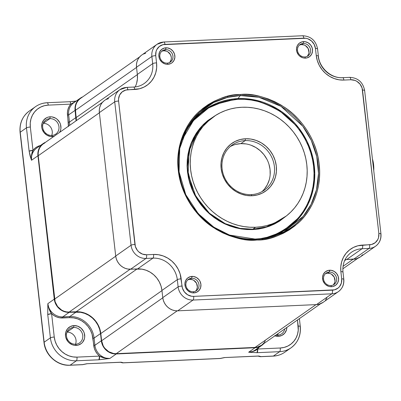 <?xml version="1.0" encoding="UTF-8"?>
<svg xmlns="http://www.w3.org/2000/svg" width="401" height="401" viewBox="0 0 401 401"><rect width="100%" height="100%" fill="white"/><g stroke="black" fill="none" stroke-linecap="round" stroke-linejoin="round"><path stroke-width="0.6" d="M162.731 50.972L163.994 50.787L165.623 49.644A6.922 6.401 -125.1 0 1 172.495 54.33A6.922 6.401 -125.1 0 1 170.37 62.06A6.922 6.401 -125.1 0 1 167.162 63.142A6.922 6.401 54.9 0 0 172.926 56.1A6.922 6.401 54.9 0 0 165.623 49.644L165.934 47.804A8.461 7.825 -125.1 0 1 174.856 55.694A8.461 7.825 -125.1 0 1 167.813 64.305L170.796 63.538L172.089 62.716L174.034 60.34L174.886 57.313L174.52 54.095L172.991 51.173L170.53 48.997L167.508 47.894L164.395 48.035L161.653 49.393L159.708 51.769L158.856 54.797L159.222 58.015L159.854 59.543L161.889 62.14L164.686 63.814L166.235 64.215L167.813 64.305L167.162 63.142L167.813 64.305A8.461 7.825 -125.1 0 1 158.886 56.411A8.461 7.825 -125.1 0 1 165.934 47.804L165.623 49.644A6.922 6.401 54.9 0 0 159.859 56.686A6.922 6.401 54.9 0 0 167.162 63.142A6.922 6.401 -125.1 0 1 160.29 58.451A6.922 6.401 -125.1 0 1 162.415 50.727A6.922 6.401 -125.1 0 1 165.623 49.644L163.994 50.787A6.922 6.401 54.9 0 0 161.648 51.368M300.379 44.792L301.637 44.606L303.271 43.463A6.922 6.401 -125.1 0 1 310.138 48.155A6.922 6.401 -125.1 0 1 308.018 55.879A6.922 6.401 -125.1 0 1 304.81 56.962A6.922 6.401 54.9 0 0 310.575 49.919A6.922 6.401 54.9 0 0 303.271 43.463L303.577 41.624A8.461 7.825 -125.1 0 1 312.504 49.513A8.461 7.825 -125.1 0 1 305.457 58.125L307.001 57.894L309.737 56.536L311.682 54.16L312.534 51.133L312.168 47.914L310.635 44.992L308.174 42.817L305.156 41.714L302.038 41.854L299.301 43.213L297.357 45.589L296.504 48.616L296.87 51.834L298.399 54.757L299.537 55.96L302.329 57.634L303.883 58.035L305.457 58.125L304.81 56.962L305.457 58.125A8.461 7.825 -125.1 0 1 296.534 50.235A8.461 7.825 -125.1 0 1 303.577 41.624L303.271 43.463A6.922 6.401 54.9 0 0 297.507 50.506A6.922 6.401 54.9 0 0 304.81 56.962A6.922 6.401 -125.1 0 1 297.938 52.27A6.922 6.401 -125.1 0 1 300.058 44.546A6.922 6.401 -125.1 0 1 303.271 43.463L301.637 44.606A6.922 6.401 54.9 0 0 299.291 45.188M188.776 279.572L190.039 279.382L191.668 278.239A6.922 6.401 -125.1 0 1 198.54 282.931A6.922 6.401 -125.1 0 1 196.415 290.655A6.922 6.401 -125.1 0 1 193.207 291.738A6.922 6.401 54.9 0 0 198.971 284.695A6.922 6.401 54.9 0 0 191.668 278.239L191.979 276.399A8.461 7.825 -125.1 0 1 200.906 284.294A8.461 7.825 -125.1 0 1 193.858 292.9L196.841 292.134L199.232 290.229L200.655 287.477L200.906 284.294L199.939 281.161L199.036 279.768L196.575 277.592L193.553 276.49L190.44 276.63L187.698 277.988L185.758 280.364L184.901 283.392L185.267 286.61L185.899 288.139L187.934 290.74L190.731 292.409L192.28 292.81L193.858 292.9L193.207 291.738L193.858 292.9A8.461 7.825 -125.1 0 1 184.931 285.011A8.461 7.825 -125.1 0 1 191.979 276.399L191.668 278.239A6.922 6.401 54.9 0 0 185.904 285.281A6.922 6.401 54.9 0 0 193.207 291.738A6.922 6.401 -125.1 0 1 186.335 287.046A6.922 6.401 -125.1 0 1 188.46 279.322A6.922 6.401 -125.1 0 1 191.668 278.239L190.039 279.382A6.922 6.401 54.9 0 0 187.693 279.963M326.424 273.392L327.682 273.201L329.316 272.058A6.922 6.401 -125.1 0 1 336.183 276.75A6.922 6.401 -125.1 0 1 334.063 284.474A6.922 6.401 -125.1 0 1 330.855 285.557A6.922 6.401 54.9 0 0 336.619 278.515A6.922 6.401 54.9 0 0 329.316 272.058L329.622 270.219A8.461 7.825 -125.1 0 1 338.549 278.114A8.461 7.825 -125.1 0 1 331.502 286.72L333.046 286.489L335.782 285.131L337.727 282.755L338.579 279.728L338.213 276.51L336.68 273.587L334.218 271.412L331.201 270.309L328.083 270.449L325.346 271.808L323.401 274.184L322.549 277.211L322.915 280.429L324.444 283.352L325.582 284.56L328.374 286.229L329.928 286.63L331.502 286.72L330.855 285.557L331.502 286.72A8.461 7.825 -125.1 0 1 322.579 278.83A8.461 7.825 -125.1 0 1 329.622 270.219L329.316 272.058A6.922 6.401 54.9 0 0 323.552 279.101A6.922 6.401 54.9 0 0 330.855 285.557A6.922 6.401 -125.1 0 1 323.983 280.865A6.922 6.401 -125.1 0 1 326.103 273.141A6.922 6.401 -125.1 0 1 329.316 272.058L327.682 273.201A6.922 6.401 54.9 0 0 325.336 273.783M245.998 143.924L240.841 143.633L245.161 140.601A27.699 25.609 -125.1 0 1 272.645 159.367A27.699 25.609 -125.1 0 1 264.154 190.269A27.699 25.609 -125.1 0 1 251.317 194.6A27.699 25.609 54.9 0 0 274.374 166.425A27.699 25.609 54.9 0 0 245.161 140.601L245.472 138.761A29.238 27.032 -125.1 0 1 276.304 166.024A29.238 27.032 -125.1 0 1 251.963 195.763L251.317 194.6L251.963 195.763A29.238 27.032 -125.1 0 1 221.131 168.5A29.238 27.032 -125.1 0 1 245.472 138.761L245.161 140.601A27.699 25.609 54.9 0 0 222.104 168.771A27.699 25.609 54.9 0 0 251.317 194.6A27.699 25.609 -125.1 0 1 223.833 175.833A27.699 25.609 -125.1 0 1 232.324 144.931A27.699 25.609 -125.1 0 1 245.161 140.601L240.841 143.633A27.699 25.609 54.9 0 0 230.249 146.571M284.083 217.638A61.548 56.907 -125.1 0 0 302.955 148.966A61.548 56.907 -125.1 0 0 241.883 107.262L236.224 107.809L230.685 108.927L225.317 110.606L220.179 112.826L215.312 115.578L210.766 118.821L206.59 122.536L202.816 126.681L199.487 131.217L196.63 136.094L194.274 141.277L192.445 146.711L191.157 152.34L190.42 158.114L190.249 163.979L190.64 169.869L191.588 175.738L193.092 181.523L195.127 187.177L197.678 192.63L200.721 197.843L204.224 202.766L208.159 207.342L212.485 211.533L217.157 215.297L222.134 218.6L227.367 221.407L232.811 223.693L238.4 225.437L244.094 226.615L249.828 227.227L255.552 227.262A61.548 56.907 -125.1 0 1 194.485 185.558A61.548 56.907 -125.1 0 1 213.352 116.886A61.548 56.907 -125.1 0 1 241.883 107.262L247.607 107.298L253.342 107.909L259.036 109.092L264.63 110.831L270.068 113.117L275.302 115.924L280.279 119.227L284.951 122.992L289.276 127.182L293.211 131.759L296.715 136.681L299.758 141.894L302.314 147.352L304.349 153.002L305.848 158.786L306.795 164.656L307.186 170.55L307.016 176.41L306.279 182.184L304.991 187.813L303.161 193.247L300.805 198.43L297.948 203.312L294.62 207.843L290.845 211.989L286.67 215.703L282.124 218.946L277.261 221.698L272.119 223.918L266.755 225.598L261.216 226.715L255.552 227.262L252.77 229.217A61.548 56.907 54.9 0 1 191.698 187.513A61.548 56.907 54.9 0 1 210.57 118.841L197.688 131.723L189.082 150.886L188.134 173.954L195.753 196.174L209.422 213.242L225.207 223.653L240.109 228.369L252.77 229.217A61.548 56.907 54.9 0 0 281.302 219.588L284.083 217.638A61.548 56.907 -125.1 0 1 255.552 227.262L252.71 229.583L239.297 228.605L223.462 223.252L206.911 211.437L193.317 192.33L187.162 168.275L190.56 144.656L201.477 126.445L215.733 115.313L207.698 120.601L203.497 124.335L199.708 128.5L196.36 133.057L193.493 137.964L191.122 143.172L189.282 148.631L187.989 154.29L187.252 160.089L187.077 165.984L187.473 171.904L188.425 177.803L189.934 183.618L191.979 189.297L194.54 194.781L197.603 200.019L201.122 204.961L205.076 209.563L209.422 213.773L214.119 217.558L219.121 220.876L224.385 223.698L229.848 225.994L235.467 227.748L241.191 228.936L246.956 229.547L252.71 229.583L252.77 229.217L266.314 226.896L281.302 219.588M237.958 98.591A72.406 66.942 54.9 0 0 186.49 129.317L198.55 114.566L212.279 105.207L237.958 98.591L237.863 99.293L223.984 101.448L208.595 107.929L193.477 120.536L181.879 140.155L185.077 132.926L188.41 127.232L192.295 121.944L196.696 117.112L201.568 112.781L206.871 108.992L212.545 105.784L218.54 103.192L224.801 101.232L231.262 99.929L237.863 99.293L237.958 98.591L256.028 100.225L277.507 108.922L298.775 127.964L307.166 141.553L312.74 157.127L314.79 173.573L313.141 189.593L308.194 203.994L300.74 215.989L282.093 231.883L263.272 238.68A72.406 66.942 54.9 0 0 313.612 161.292A72.406 66.942 54.9 0 0 237.958 98.591L240.289 95.558L237.958 98.591M179.683 145.413L185.793 130.525L187.172 128.079A73.729 68.165 -125.1 0 1 240.289 95.558L258.891 97.268L281.006 106.35L302.78 126.21L311.256 140.34L316.735 156.46L318.529 173.387L316.494 189.748L311.096 204.33L303.206 216.355L283.873 232.024L264.665 238.46L256.69 239.302A0.922 0.301 87.4 0 1 257.006 240.024C269.362 240.445 282.895 234.961 297.607 223.573C311.462 211.728 322.244 188.786 319.151 164.099C316.615 139.388 300.745 117.643 284.344 107.157C267.196 97.197 252.56 92.982 240.43 94.501A0.922 0.301 87.4 0 1 240.289 95.558A0.922 0.301 -92.6 0 0 240.43 94.501C228.074 94.08 214.54 99.563 199.828 110.952C185.974 122.796 175.192 145.738 178.285 170.425C180.821 195.137 196.696 216.881 213.091 227.367C230.239 237.327 244.876 241.542 257.006 240.024A0.922 0.301 -92.6 0 0 256.68 239.302A0.922 0.301 -92.6 0 0 256.665 239.307A73.729 68.165 -125.1 0 1 190.325 203.036A73.729 68.165 -125.1 0 1 187.172 128.079L199.467 112.46L213.663 102.541L227.643 97.358L240.289 95.558A73.729 68.165 -125.1 0 1 317.457 160.144A73.729 68.165 -125.1 0 1 264.665 238.46L256.68 239.302C230.941 239.633 209.803 228.986 193.257 207.362C176.109 184.104 173.618 151.448 187.172 128.079L179.723 148.47L179.062 171.828L185.763 194.655L198.249 213.643L213.713 227.091L229.552 235.076L256.665 239.307A0.922 0.301 87.4 0 1 256.68 239.302M245.823 239.613L254.044 239.753M251.467 239.337L253.813 239.277C265.698 239.678 278.715 234.405 292.87 223.452C306.194 212.059 316.564 189.989 313.587 166.245C311.151 142.47 295.883 121.553 280.109 111.468C263.617 101.889 249.532 97.829 237.863 99.293L244.545 99.333L251.237 100.044L257.873 101.423L264.399 103.458L270.745 106.125L276.85 109.398L282.655 113.252L288.108 117.643L293.151 122.531L297.743 127.869L301.828 133.608L305.382 139.688L308.359 146.054L310.73 152.646L312.479 159.397L313.587 166.245L314.043 173.117L313.843 179.954L312.986 186.691L311.482 193.257L309.346 199.593L306.6 205.638L303.271 211.332L299.387 216.625L294.986 221.457L290.108 225.788L284.81 229.578L279.131 232.78L273.136 235.377L266.876 237.337L260.414 238.64L251.512 239.337M53.874 136.42A10.155 9.388 -125.1 0 1 52.436 136.601L51.784 135.438A8.616 7.965 54.9 0 0 58.957 126.676A8.616 7.965 54.9 0 0 49.869 118.641A8.616 7.965 54.9 0 0 42.696 127.403A8.616 7.965 54.9 0 0 51.784 135.438L52.436 136.601A10.155 9.388 -125.1 0 1 41.724 127.132A10.155 9.388 -125.1 0 1 50.175 116.801L49.869 118.641L43.248 123.287L49.869 118.641A8.616 7.965 -125.1 0 1 58.421 124.475A8.616 7.965 -125.1 0 1 55.779 134.089A8.616 7.965 -125.1 0 1 51.784 135.438A8.616 7.965 -125.1 0 1 43.233 129.598A8.616 7.965 -125.1 0 1 45.874 119.984A8.616 7.965 -125.1 0 1 49.869 118.641L50.175 116.801L48.331 117.077L46.596 117.719L43.734 120.004L42.02 123.313L41.724 127.132L42.125 129.057L43.965 132.561L46.917 135.172L50.541 136.495L54.28 136.33M274.585 335.737L278.334 336.324L277.687 335.161A8.616 7.965 54.9 0 0 284.78 328.89A8.616 7.965 -125.1 0 1 281.677 333.812A8.616 7.965 -125.1 0 1 277.687 335.161A8.616 7.965 -125.1 0 1 275.998 335.056A8.616 7.965 54.9 0 0 277.687 335.161L278.334 336.324A10.155 9.388 -125.1 0 1 274.88 335.837M73.659 327.437A8.616 7.965 54.9 0 0 66.486 336.198A8.616 7.965 54.9 0 0 75.573 344.233L76.225 345.396A10.155 9.388 -125.1 0 1 65.513 335.928A10.155 9.388 -125.1 0 1 73.964 325.597L73.659 327.437L67.037 332.083L73.659 327.437A8.616 7.965 -125.1 0 1 82.21 333.276A8.616 7.965 -125.1 0 1 79.568 342.885A8.616 7.965 -125.1 0 1 75.573 344.233A8.616 7.965 -125.1 0 1 67.022 338.399A8.616 7.965 -125.1 0 1 69.664 328.785A8.616 7.965 -125.1 0 1 73.659 327.437L73.964 325.597L70.386 326.514L67.523 328.8L65.809 332.108L65.513 335.928L65.914 337.853L67.754 341.356L69.117 342.805L72.471 344.81L74.33 345.291L78.07 345.126L81.358 343.492L82.666 342.193L84.38 338.89L84.711 337.005L84.275 333.146L83.518 331.311L81.072 328.193L77.719 326.188L73.964 325.597A10.155 9.388 -125.1 0 1 84.676 335.066A10.155 9.388 -125.1 0 1 76.225 345.396L75.573 344.233A8.616 7.965 54.9 0 0 82.746 335.472A8.616 7.965 54.9 0 0 73.659 327.437M300.279 326.399A3.078 0.596 173.5 0 0 298.184 326.083L297.487 319.968L298.259 330.198L297.552 334.188L296.088 337.908L293.923 341.201L291.141 343.953L287.848 346.048L284.169 347.416L280.249 347.998L257.668 349.01L253.392 351.336L248.645 352.243L255.076 347.727L248.645 352.243L257.051 352.685L279.632 351.672L273.392 356.053L260.946 356.609L258.81 356.013L224.46 357.557L220.209 358.439L123.302 362.79L121.162 362.193L86.816 363.732L82.566 364.619L70.12 365.176L76.355 360.8A24.621 22.762 -125.1 0 1 50.391 337.842L44.15 342.223A24.621 22.762 54.9 0 0 70.12 365.176L76.355 360.8L98.937 359.782L109.839 358.474L116.27 353.958A14.155 13.088 -125.1 0 1 101.338 340.76L94.907 345.276L94.09 338.073L100.521 333.562L101.338 340.76L94.907 345.276A14.155 13.088 54.9 0 0 109.839 358.474L116.27 353.958L255.076 347.727A14.155 13.088 -125.1 0 0 261.637 345.512A14.155 13.088 -125.1 0 0 263.683 343.702L260.069 346.449L257.653 347.346L255.076 347.727L116.27 353.958L113.633 353.812L111.037 353.141L108.581 351.968L106.365 350.344L102.957 345.993L101.904 343.441L101.338 340.76L100.521 333.562L99.598 329.191L97.879 325.026L95.423 321.226L92.325 317.938L88.706 315.286L84.706 313.376L80.476 312.279L66.571 312.204L63.975 311.532L61.518 310.359L59.298 308.735L57.398 306.715L55.894 304.384L54.837 301.833L54.275 299.151L37.94 155.753L37.889 153.052L38.351 150.425L39.313 147.984L40.737 145.819L42.566 144.014L45.559 142.26A14.155 13.088 -125.1 0 0 43.163 143.568L36.732 148.084A14.155 13.088 54.9 0 0 31.509 160.27L37.94 155.753A14.155 13.088 -125.1 0 1 43.163 143.568M73.764 102.776A14.155 13.088 54.9 0 0 68.656 114.876L69.478 122.079A23.083 21.338 -125.1 0 1 69.619 125.368A23.083 21.338 54.9 0 0 69.478 122.079L75.909 117.563A23.083 21.338 -125.1 0 1 76.05 120.851L75.087 110.365L75.037 107.658L75.503 105.037L76.466 102.596L77.889 100.43L79.719 98.621L82.711 96.872A14.155 13.088 -125.1 0 0 80.31 98.18L73.879 102.691A14.155 13.088 54.9 0 0 68.656 114.876L75.087 110.365L75.909 117.563L69.478 122.079L68.656 114.876L75.087 110.365A14.155 13.088 -125.1 0 1 80.31 98.18M44.872 142.906L42.757 144.255L40.967 146.024L39.574 148.139L38.636 150.53L38.18 153.097L38.225 155.738L55.117 301.763L57.624 306.539L61.654 310.103L64.055 311.246L66.591 311.908L69.172 312.053L76.14 311.737L80.496 311.983M84.786 313.096L88.842 315.031L92.506 317.717L95.644 321.046L98.135 324.895M99.879 329.116L100.806 333.547L101.628 340.745L103.212 345.868L104.686 348.148L108.716 351.712L113.653 353.517L116.235 353.662L255.041 347.426L257.562 347.055L261.502 345.236M262.043 344.825L263.833 343.061L265.226 340.94M79.909 98.867L78.12 100.631L76.726 102.751L75.784 105.137L75.328 107.704L76.345 120.641A23.388 21.624 54.9 0 0 76.2 117.548L137.353 74.611L76.2 117.548L75.378 110.35L136.535 67.413L75.378 110.35A13.85 12.802 54.9 0 1 80.491 98.43L139.693 56.862M56.451 361.707L52.651 358.925L49.403 355.476M261.637 345.512L255.206 350.028A14.155 13.088 54.9 0 1 248.645 352.243C252.5 351.898 255.507 350.82 257.668 349.01A3.078 1.013 87.4 0 1 257.051 352.685L257.668 349.01L258.851 347.472A15.078 13.94 -125.1 0 1 257.668 349.01L280.249 347.998A3.078 1.013 87.4 0 1 279.632 351.672A3.078 1.013 -92.6 0 0 280.249 347.998A21.544 19.915 -125.1 0 0 298.184 326.083A3.078 0.596 -6.5 0 1 300.284 326.409A3.078 0.596 -6.5 0 1 300.128 326.63A24.621 22.762 -125.1 0 1 291.046 347.822A24.621 22.762 -125.1 0 1 279.632 351.672L273.392 356.053L260.374 356.695L258.916 356.133M260.946 356.609L258.81 356.013L224.46 357.557L220.209 358.439L122.731 362.875L121.267 362.314M262.72 228.219L262.685 227.868M69.744 316.554L76.175 312.038A23.083 21.338 -125.1 0 1 100.521 333.562L94.09 338.073A23.083 21.338 54.9 0 0 69.744 316.554L62.777 316.865L69.208 312.349L76.175 312.038L69.744 316.554A0.922 0.301 -92.6 0 0 69.558 317.657L73.684 317.888L77.749 318.94L81.588 320.775L85.062 323.316L88.04 326.474L90.395 330.123L92.045 334.118L94.395 348.514L95.613 351.356L97.358 353.928L99.553 356.108L76.977 357.126L72.962 356.9L69.012 355.872L65.278 354.093L61.899 351.617L59.012 348.549L56.716 345.005L55.112 341.116L54.255 337.035L51.599 313.712L54.025 315.612L56.741 316.99L59.639 317.787L69.558 317.657L62.591 317.968A15.078 13.94 -125.1 0 1 51.599 313.712L49.037 308.94L47.844 303.667A14.155 13.088 54.9 0 0 62.777 316.865L69.208 312.349A14.155 13.088 -125.1 0 1 54.275 299.151L47.844 303.667L47.734 314.514L50.391 337.842L44.15 342.223L20.225 132.225L26.466 127.844L29.123 151.172L30.135 156.114L31.509 160.27L37.94 155.753L54.275 299.151L47.844 303.667A14.155 13.088 54.9 0 0 62.777 316.865A0.922 0.301 -92.6 0 0 62.591 317.968A0.922 0.301 87.4 0 1 62.777 316.865L69.744 316.554A23.083 21.338 -125.1 0 1 94.09 338.073L92.927 338.314A22.16 20.486 54.9 0 0 69.558 317.657A0.922 0.301 87.4 0 1 69.744 316.554M75.498 344.238A8.616 7.965 54.9 0 0 67.012 332.148A8.616 7.965 -125.1 0 1 75.498 344.238M277.612 335.166A8.616 7.965 54.9 0 0 278.058 333.607A8.616 7.965 -125.1 0 1 277.612 335.166M278.334 336.324L281.918 335.406L284.78 333.121L286.494 329.812L286.855 327.437A10.155 9.388 -125.1 0 1 278.334 336.324M51.709 135.443A8.616 7.965 54.9 0 0 43.223 123.353A8.616 7.965 -125.1 0 1 51.709 135.443M36.596 148.18A14.155 13.088 54.9 0 0 31.509 160.27L31.519 155.177L32.987 150.37A15.078 13.94 -125.1 0 1 40.376 145.523L37.338 146.661L34.957 148.27L32.987 150.37L30.331 127.042L30.25 122.927L30.962 118.937L32.426 115.222L34.591 111.924L37.373 109.172L40.666 107.077L44.346 105.709L48.265 105.127L70.842 104.115L69.167 106.476L68.02 109.172L67.458 112.095L68.396 126.551M59.574 132.42L60.591 130.094L60.922 128.21L60.486 124.35L59.729 122.516L57.283 119.398L55.694 118.23L52.07 116.907L50.175 116.801A10.155 9.388 -125.1 0 1 59.413 121.954A10.155 9.388 -125.1 0 1 59.574 132.42M86.882 363.742L120.711 362.278M20.135 132.546A3.078 0.596 -6.5 0 1 20.075 132.44A3.078 0.596 -6.5 0 1 20.225 132.225A3.078 0.596 173.5 0 0 20.075 132.445C19.318 123.413 22.396 116.275 29.313 111.032A24.621 22.762 54.9 0 0 20.225 132.225L26.466 127.844A24.621 22.762 -125.1 0 1 35.549 106.651A24.621 22.762 -125.1 0 1 46.962 102.801A3.078 1.013 87.4 0 1 47.168 102.726A3.078 1.013 87.4 0 1 48.265 105.127A3.078 1.013 -92.6 0 0 47.183 102.726M224.525 357.562L258.359 356.098M123.302 362.79L121.162 362.193L86.816 363.732L82.616 364.679L70.12 365.176A24.621 22.762 -125.1 0 1 44.15 342.223L20.225 132.225A24.621 22.762 -125.1 0 1 29.093 111.187M285.026 352.043A24.621 22.762 -125.1 0 1 273.392 356.053A24.621 22.762 54.9 0 0 284.805 352.203L291.046 347.822C297.958 342.574 301.041 335.437 300.284 326.409L299.397 318.63M75.027 101.268L72.26 101.588M229.723 99.894L229.136 100.546M259.818 356.574L260.374 356.695M122.175 362.755L122.731 362.875M44.06 342.539A3.078 0.596 -6.5 0 1 44 342.439A3.078 0.596 -6.5 0 1 44.15 342.223A3.078 0.596 173.5 0 0 44 342.439L20.075 132.445M86.857 363.797L82.606 364.684L69.914 365.251A3.078 1.013 -92.6 0 0 70.12 365.176A3.078 1.013 87.4 0 1 69.914 365.251C57.478 366.128 45.143 355.216 44 342.439M68.421 126.21A22.16 20.486 54.9 0 0 68.32 122.32L69.478 122.079L68.32 122.32L67.498 115.122L68.656 114.876L67.498 115.122A15.078 13.94 -125.1 0 1 70.842 104.115L75.453 101.588L70.842 104.115A3.078 1.013 -92.6 0 0 69.744 101.714L47.168 102.726C42.887 102.942 39.017 104.25 35.549 106.651L29.313 111.032M291.266 347.667A24.621 22.762 54.9 0 1 279.632 351.672L257.051 352.685L248.645 352.243A14.155 13.088 54.9 0 0 255.327 349.943M92.927 338.314L94.09 338.073L94.907 345.276L93.749 345.517L92.927 338.314M93.749 345.517L94.907 345.276A14.155 13.088 54.9 0 0 109.839 358.474L104.551 358.018L99.553 356.108A15.078 13.94 -125.1 0 1 93.749 345.517M98.937 359.782L109.839 358.474C105.598 358.494 102.17 357.707 99.553 356.108L98.937 359.782A3.078 1.013 -92.6 0 0 99.553 356.108L76.977 357.126A3.078 1.013 87.4 0 1 76.355 360.8L98.937 359.782M76.355 360.8A3.078 1.013 -92.6 0 0 76.977 357.126A21.544 19.915 -125.1 0 1 54.255 337.035A3.078 0.596 173.5 0 0 50.391 337.842A24.621 22.762 54.9 0 0 76.355 360.8M47.734 314.514L50.391 337.842A3.078 0.596 -6.5 0 1 54.255 337.035L51.599 313.712A3.078 0.596 173.5 0 0 47.734 314.514L51.599 313.712C49.679 311.296 48.426 307.948 47.844 303.667L47.734 314.514M29.123 151.172L31.509 160.27C31.138 156.19 31.629 152.886 32.987 150.37L29.123 151.172A3.078 0.596 -6.5 0 1 32.987 150.37L30.331 127.042A3.078 0.596 173.5 0 0 26.466 127.844L29.123 151.172M35.328 106.811A24.621 22.762 54.9 0 0 26.466 127.844A3.078 0.596 -6.5 0 1 30.331 127.042A21.544 19.915 -125.1 0 1 48.265 105.127L70.842 104.115C70.576 102.35 70.145 101.573 69.543 101.789L76.225 101.047M102.541 102.25L43.338 143.819A13.85 12.802 54.9 0 0 38.225 155.738L99.383 112.801L38.225 155.738L54.566 299.136A13.85 12.802 54.9 0 0 69.172 312.053L130.155 269.236L69.172 312.053L76.14 311.737L137.107 268.931L76.14 311.737A23.388 21.624 54.9 0 1 100.806 333.547L161.964 290.61L100.806 333.547L101.628 340.745A13.85 12.802 54.9 0 0 116.235 353.662L177.217 310.845L116.235 353.662L255.041 347.426A13.85 12.802 54.9 0 0 261.462 345.261L320.665 303.692M353.161 259.231L343.03 266.344L353.161 259.231M344.604 260.66L346.183 259.552L344.604 260.66M316.008 304.62L255.041 347.426L316.008 304.62M162.786 297.808L101.628 340.745L162.786 297.808M115.724 256.199L54.566 299.136L115.724 256.199M169.508 62.561A6.922 6.401 54.9 0 0 170.651 54.982A6.922 6.401 54.9 0 0 163.994 50.787L166.55 51.188L167.753 51.759L170.505 54.681L171.297 57.243L171.317 58.566L171.092 59.849L169.924 62.1M307.151 56.381A6.922 6.401 54.9 0 0 308.299 48.802A6.922 6.401 54.9 0 0 301.637 44.606L304.199 45.007L305.397 45.584L308.148 48.501L308.965 52.386L308.74 53.669L307.572 55.924M195.553 291.156A6.922 6.401 54.9 0 0 196.696 283.577A6.922 6.401 54.9 0 0 190.039 279.382L192.595 279.783L193.798 280.359L196.55 283.276L197.367 287.161L196.665 289.637L195.969 290.7M333.201 284.976A6.922 6.401 54.9 0 0 334.344 277.397A6.922 6.401 54.9 0 0 327.682 273.201L330.244 273.602L331.442 274.179L334.193 277.101L335.01 280.981L334.785 282.264L333.617 284.52M373.757 170.681A12.311 4.04 -92.6 0 0 372.434 159.047L373.577 164.525L373.757 170.681M286.379 215.933L268.79 226.435L252.71 229.583L258.399 229.036L263.963 227.913L269.357 226.224L274.525 223.989L279.412 221.227L286.379 215.933M318.369 55.995A3.078 0.596 173.5 0 0 316.274 55.679L317.311 60.631L319.261 65.353L322.043 69.659L325.557 73.383L329.657 76.391L334.193 78.551L338.99 79.794L343.857 80.07L350.83 79.759L354.925 80.4L356.845 81.318L360.068 84.165L362.073 87.989L378.85 233.487L378.529 237.653L377.772 239.562L375.231 242.675L371.647 244.455L357.898 245.773L353.436 247.432L349.436 249.978L346.058 253.322L343.426 257.322L341.647 261.833L340.79 266.68L340.88 271.678L341.702 278.875L341.376 283.046L339.512 286.65L338.078 288.063L334.494 289.843L193.668 296.374L191.608 296.259L187.653 294.815L184.43 291.968L182.425 288.144L180.124 273.893L178.174 269.171L175.392 264.866L171.884 261.141L167.778 258.139L163.242 255.973L158.45 254.73L153.578 254.455L146.606 254.765L142.51 254.124L138.856 251.938L137.368 250.359L135.363 246.535L118.586 101.042L118.546 98.922L119.663 94.962L122.21 91.849L125.794 90.07L139.538 88.751L144.004 87.092L147.999 84.546L151.383 81.208L154.009 77.203L155.788 72.691L156.646 67.844L156.555 62.852L155.733 55.649L156.059 51.483L156.811 49.569L159.357 46.461L162.941 44.681L305.828 38.265L307.863 38.792L311.517 40.977L314.183 44.381L315.452 48.481L316.274 55.679A3.078 0.596 -6.5 0 1 318.369 56.005A3.078 0.596 -6.5 0 1 318.214 56.22A23.083 21.338 -125.1 0 0 342.559 77.744A3.078 1.013 87.4 0 1 342.76 77.669A3.078 1.013 87.4 0 1 343.857 80.07L350.83 79.759A11.078 10.241 -125.1 0 1 362.514 90.09L378.85 233.487A11.078 10.241 -125.1 0 1 369.627 244.755L362.659 245.066A26.16 24.185 54.9 0 0 340.88 271.678L341.702 278.875A11.078 10.241 -125.1 0 1 332.479 290.144L193.668 296.374A11.078 10.241 -125.1 0 1 181.984 286.048L181.167 278.845A26.16 24.185 54.9 0 0 153.578 254.455L146.606 254.765A11.078 10.241 -125.1 0 1 134.921 244.44L118.586 101.042A11.078 10.241 -125.1 0 1 127.809 89.769L134.776 89.458A26.16 24.185 54.9 0 0 156.555 62.852L155.733 55.649A11.078 10.241 -125.1 0 1 164.956 44.381L303.768 38.15A11.078 10.241 -125.1 0 1 315.452 48.481L316.274 55.679A26.16 24.185 54.9 0 0 343.857 80.07A3.078 1.013 -92.6 0 0 342.775 77.669M240.43 94.501L233.562 95.162L226.846 96.516L220.339 98.551L214.104 101.247L208.204 104.586L202.695 108.521L197.628 113.022L193.051 118.049L189.016 123.548L185.553 129.468L182.696 135.754L180.475 142.34L178.911 149.167L178.024 156.169L177.813 163.277L178.285 170.425L179.437 177.543L181.257 184.56L183.723 191.412L186.821 198.029L190.51 204.35L194.761 210.314L199.533 215.868L204.776 220.946L210.445 225.512L216.48 229.517L222.826 232.921L229.422 235.693L236.204 237.808L243.106 239.242L250.064 239.983L257.006 240.024L263.873 239.362L270.59 238.009L277.096 235.973L283.332 233.277L289.231 229.943L294.74 226.004L299.808 221.502L304.384 216.475L308.424 210.976L311.888 205.056L314.74 198.771L316.96 192.184L318.524 185.357L319.417 178.355L319.622 171.247L319.151 164.099L317.998 156.981L316.178 149.964L313.712 143.117L310.615 136.495L306.925 130.175L302.675 124.21L297.903 118.661L292.66 113.578L286.991 109.012L280.956 105.007L274.61 101.603L268.013 98.831L261.231 96.716L254.329 95.283L247.372 94.541L240.43 94.501M349.953 77.418A14.155 13.088 -125.1 0 0 349.527 77.433A3.078 1.013 87.4 0 1 349.747 77.358A3.078 1.013 87.4 0 1 350.83 79.759A3.078 1.013 -92.6 0 0 349.732 77.358L342.76 77.669C331.271 78.536 319.417 68.1 318.369 56.005L317.547 48.807A3.078 0.596 173.5 0 0 315.452 48.481A3.078 0.596 -6.5 0 1 317.547 48.797A3.078 0.596 -6.5 0 1 317.397 49.022M302.89 35.809A14.155 13.088 -125.1 0 0 302.464 35.824A3.078 1.013 87.4 0 1 302.685 35.749A3.078 1.013 87.4 0 1 303.768 38.15A3.078 1.013 -92.6 0 0 302.67 35.749L163.859 41.98A3.078 1.013 87.4 0 1 164.956 44.381A3.078 1.013 -92.6 0 0 163.874 41.98M163.658 42.055A3.078 1.013 87.4 0 1 163.859 41.98L157.097 44.27A14.155 13.088 -125.1 0 1 163.658 42.055M156.966 44.361A14.155 13.088 54.9 0 0 151.874 56.456A3.078 0.596 -6.5 0 1 155.733 55.649A3.078 0.596 173.5 0 0 151.874 56.456L152.691 63.654A3.078 0.596 -6.5 0 1 156.555 62.852A3.078 0.596 173.5 0 0 152.691 63.654A23.083 21.338 -125.1 0 1 144.38 83.373M133.478 87.132A3.078 1.013 87.4 0 1 133.693 87.057A3.078 1.013 87.4 0 1 134.776 89.458A3.078 1.013 -92.6 0 0 133.678 87.057C137.568 86.862 141.067 85.684 144.175 83.523A23.083 21.338 -125.1 0 0 152.691 63.654L137.337 74.436L136.515 67.238L151.874 56.456A14.155 13.088 -125.1 0 1 157.097 44.27L141.738 55.052A14.155 13.088 54.9 0 0 136.515 67.238L151.874 56.456L152.691 63.654L137.337 74.436L136.515 67.238L136.465 64.531L136.931 61.909L137.894 59.468L139.317 57.303L141.142 55.493M126.505 87.443A3.078 1.013 87.4 0 1 126.711 87.368A3.078 1.013 87.4 0 1 127.809 89.769A3.078 1.013 -92.6 0 0 126.726 87.368L119.944 89.659A14.155 13.088 -125.1 0 1 126.505 87.443M119.819 89.749A14.155 13.088 54.9 0 0 114.721 101.844A3.078 0.596 -6.5 0 1 118.586 101.042A3.078 0.596 173.5 0 0 114.721 101.844L131.057 245.242A3.078 0.596 -6.5 0 1 134.921 244.44A3.078 0.596 173.5 0 0 131.057 245.242A14.155 13.088 54.9 0 0 145.989 258.439A3.078 1.013 -92.6 0 0 146.606 254.765A3.078 1.013 87.4 0 1 145.989 258.439L152.956 258.129A3.078 1.013 -92.6 0 0 153.578 254.455A3.078 1.013 87.4 0 1 152.956 258.129A23.083 21.338 -125.1 0 1 177.302 279.652A3.078 0.596 -6.5 0 1 181.167 278.845A3.078 0.596 173.5 0 0 177.302 279.652L178.124 286.85A3.078 0.596 -6.5 0 1 181.984 286.048A3.078 0.596 173.5 0 0 178.124 286.85A14.155 13.088 54.9 0 0 193.051 300.048A3.078 1.013 -92.6 0 0 193.668 296.374A3.078 1.013 87.4 0 1 193.051 300.048L331.858 293.818A3.078 1.013 -92.6 0 0 332.479 290.144A3.078 1.013 87.4 0 1 331.858 293.818A14.155 13.088 54.9 0 0 338.549 291.512M343.797 279.191A3.078 0.596 173.5 0 0 341.702 278.875A3.078 0.596 -6.5 0 1 343.797 279.201A3.078 0.596 -6.5 0 1 343.647 279.417A14.155 13.088 -125.1 0 1 338.424 291.602A14.155 13.088 -125.1 0 1 331.858 293.818L316.504 304.6L177.693 310.83L193.051 300.048A14.155 13.088 -125.1 0 1 178.124 286.85L162.766 297.632L161.944 290.434A23.083 21.338 54.9 0 0 137.603 268.911L130.631 269.221L145.989 258.439A14.155 13.088 -125.1 0 1 131.057 245.242L115.704 256.023L99.363 112.626L114.721 101.844A14.155 13.088 -125.1 0 1 119.944 89.659L104.586 100.44A14.155 13.088 54.9 0 0 99.363 112.626L114.721 101.844L131.057 245.242L115.704 256.023A14.155 13.088 54.9 0 0 130.631 269.221L145.989 258.439L152.956 258.129L137.603 268.911L152.956 258.129A23.083 21.338 -125.1 0 1 177.302 279.652L161.944 290.434L177.302 279.652L178.124 286.85L162.766 297.632A14.155 13.088 54.9 0 0 177.693 310.83L193.051 300.048L331.858 293.818L316.504 304.6A14.155 13.088 54.9 0 0 323.066 302.384L338.424 291.602C342.449 288.54 344.238 284.409 343.797 279.201L342.98 271.998A3.078 0.596 173.5 0 0 340.88 271.678A3.078 0.596 -6.5 0 1 342.975 271.993A3.078 0.596 -6.5 0 1 342.825 272.219M351.136 252.5A23.083 21.338 -125.1 0 1 362.043 248.74A3.078 1.013 -92.6 0 0 362.659 245.066A3.078 1.013 87.4 0 1 362.043 248.74L369.01 248.43A3.078 1.013 -92.6 0 0 369.627 244.755A3.078 1.013 87.4 0 1 369.01 248.43A14.155 13.088 54.9 0 0 375.697 246.124M342.98 271.998C342.299 263.597 345.086 257.051 351.341 252.349A23.083 21.338 -125.1 0 1 362.043 248.74L369.01 248.43L353.652 259.211A14.155 13.088 54.9 0 0 360.218 256.996L375.572 246.214C379.597 243.151 381.391 239.016 380.95 233.813A3.078 0.596 173.5 0 0 378.85 233.487A3.078 0.596 -6.5 0 1 380.95 233.813A3.078 0.596 -6.5 0 1 380.795 234.029A14.155 13.088 -125.1 0 1 375.572 246.214A14.155 13.088 -125.1 0 1 369.01 248.43L353.652 259.211L346.685 259.522A23.083 21.338 54.9 0 0 345.076 259.658M380.95 233.813L364.614 90.415A3.078 0.596 173.5 0 0 362.514 90.09A3.078 0.596 -6.5 0 1 364.609 90.405A3.078 0.596 -6.5 0 1 364.459 90.631M264.575 188.891L267.357 184.655L269.241 179.879M270.154 174.746L270.053 169.458L268.951 164.215M266.886 159.217L263.943 154.656L260.224 150.711L255.883 147.533L251.081 145.237M261.908 191.663A27.699 25.609 54.9 0 0 267.783 161.082A27.699 25.609 54.9 0 0 240.841 143.633L235.803 144.38M251.963 195.763L257.287 194.971L262.274 193.117L266.745 190.269L270.52 186.54L273.462 182.064L275.447 177.026L276.409 171.608L276.304 166.024L275.141 160.485L272.961 155.212L269.853 150.4L265.928 146.235L261.347 142.876L256.274 140.46L250.916 139.067L245.472 138.761L240.154 139.553L235.161 141.408L230.69 144.255L226.916 147.984L223.979 152.46L221.989 157.503L221.026 162.916L221.131 168.5L222.294 174.039L224.475 179.312L227.583 184.124L231.507 188.29L236.094 191.648L241.161 194.069L246.52 195.457L251.963 195.763M135.172 86.937A23.083 21.338 54.9 0 0 137.337 74.436L137.418 78.842L136.661 83.122M362.043 248.74L346.685 259.522L362.043 248.74M362.639 254.745L360.81 256.55M360.258 256.966L356.228 258.83L346.685 259.522M326.91 297.968L325.487 300.133M323.106 302.359L319.081 304.219L316.504 304.6L177.693 310.83L175.062 310.685L172.465 310.013L170.009 308.84L167.788 307.216L165.889 305.196L164.385 302.865L163.327 300.314L162.766 297.632L161.944 290.434L161.027 286.063L159.307 281.898L156.851 278.099L153.753 274.81L150.134 272.159L146.129 270.249L141.899 269.151L127.994 269.076L125.403 268.404L122.947 267.231L120.726 265.607L118.826 263.587L117.323 261.257L116.265 258.705L115.704 256.023L99.363 112.626L99.313 109.924L99.779 107.298L100.741 104.856L102.165 102.691L103.994 100.887M106.16 99.508L108.576 98.606M143.307 54.115L145.723 53.218M225.598 223.833L225.678 224.299M260.5 356.695L273.191 356.128C277.467 355.913 281.342 354.604 284.805 352.203M257.878 356.043L260.013 356.639M224.505 357.617L220.254 358.504L122.851 362.875M120.23 362.223L122.37 362.82M228.259 97.207L227.151 96.441M342.835 268.825L357.817 258.304M317.547 48.807C315.848 40.546 310.89 36.195 302.67 35.749M133.678 87.057L126.711 87.368M364.614 90.415C362.91 82.155 357.953 77.804 349.732 77.358M261.898 238.926L264.665 238.46M210.57 118.841L213.352 116.886"/></g></svg>
